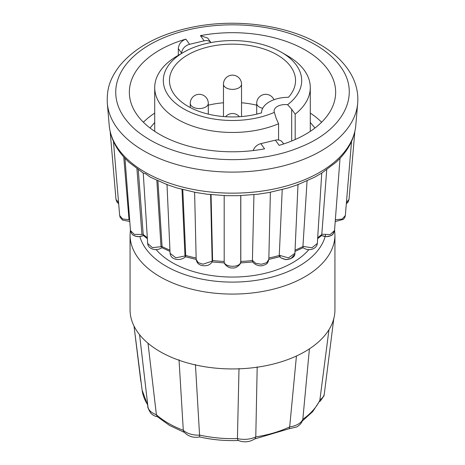 <?xml version="1.0" encoding="UTF-8"?>
<svg xmlns="http://www.w3.org/2000/svg" width="465" height="465" viewBox="0 0 465 465"><rect width="100%" height="100%" fill="white"/><g stroke="black" fill="none" stroke-linecap="round" stroke-linejoin="round"><path stroke-width="0.7" d="M148.01 343.24L156.391 414.728L157.124 416.518L169.58 425.469L184.297 432.351M195.434 364.56L199.671 436.902C193.335 438.158 188.017 436.42 183.71 431.683L183.291 430.259L179.031 359.736M160.07 351.621A102.434 59.136 0 0 0 186 362.497A102.434 59.136 0 0 0 248.525 368.216A102.434 59.136 0 0 0 304.93 351.621A102.434 59.136 0 0 0 333.672 319.054A102.434 59.136 0 0 0 334.934 309.806L334.934 234.941A102.434 59.136 180 0 1 271.7 289.579A102.434 59.136 180 0 1 160.07 276.762A102.434 59.136 180 0 1 130.066 234.941L130.066 309.806A102.434 59.136 0 0 0 141.232 336.654A102.434 59.136 0 0 0 160.07 351.621M156.124 249.595A85.095 49.133 0 0 0 172.329 262.667A85.095 49.133 0 0 0 308.87 249.595M309.417 348.86L302.82 419.325L302.023 421.633C301.925 421.784 300.977 424.266 296.914 426.905L289.259 428.713L254.622 438.972M302.337 420.994L312.736 411.583L319.769 400.865L328.97 329.691M257.192 366.885L255.779 436.885L255.157 438.611C249.74 442.203 244.015 442.785 237.981 440.355L237.423 438.565L239.01 368.547M289.678 426.771C289.085 429.265 289.085 429.311 289.678 426.911L296.438 356.01M139.576 334.684L147.934 406.683A17.682 10.213 -0 0 0 156.391 414.728A90.629 52.324 0 0 0 168.417 423.313A90.629 52.324 0 0 0 183.291 430.259A17.682 10.213 -0 0 0 199.851 435.13A90.629 52.324 0 0 0 237.423 438.565A17.682 10.213 0 0 0 255.779 436.885A90.629 52.324 0 0 0 289.678 426.911A17.682 10.213 0 0 0 302.82 419.325A90.629 52.324 0 0 0 320.089 399.755A17.682 10.213 0 0 0 324.32 393.838L333.841 318.2M147.812 405.608L142.11 390.123L134.019 326.064L140.68 380.254A17.682 10.213 -0 0 0 141.052 381.736M118.575 202.566L115.977 199.38L116.942 202.054L118.68 203.804M129.782 221.456L122.557 220.102L120.156 217.405L119.668 215.545L122.638 218.957L129.654 219.8M124.975 158.292L130.473 230.57L134.309 234.401L143.197 234.436A108.223 62.484 0 0 0 147.306 237.673M147.37 238.725L143.412 235.546L143.197 234.436M162.058 246.578L161.948 247.682C155.897 251.803 147.876 248.74 147.667 243.445L152.439 247.653L162.058 246.578A108.223 62.484 0 0 0 169.934 250.129M166.987 184.233L170.08 253.274L175.822 257.813L184.971 255.983L185.727 255.488A108.223 62.484 0 0 0 196.143 257.994M170.08 253.28C170.533 256.337 172.259 258.273 175.27 259.081C179.455 260.598 185.006 258.034 185.483 256.482L185.727 255.488M185.285 256.732L196.178 259.418L198.125 262.539L202.92 264.207L212.162 261.144L212.581 260.557A108.223 62.484 0 0 0 224.194 261.44M194.614 192.254L196.178 259.394C196.8 263.126 199.107 265.224 203.106 265.684C204.309 265.794 209.948 266.428 212.47 261.121L212.581 260.557M224.2 261.214C223.299 267.387 239.905 268.218 240.736 262.062L240.8 261.214M240.812 195.614L240.806 261.411C242.021 263.19 236.203 268.973 232.5 267.898C229.681 268.764 223.421 264.62 224.194 261.423L224.188 195.614M270.386 192.254L268.822 259.383C267.613 264.225 266.544 264.068 263.231 265.434C257.569 267.334 251.739 262.062 252.53 261.127L252.414 260.336L255.686 263.324L261.377 264.265L266.648 262.696L268.822 259.4L279.715 256.732M280.279 256.174L279.517 256.488L279.273 255.262L288.503 257.918L294.915 253.28C295.083 256.604 292.247 258.685 286.405 259.522C286.306 259.906 284.528 259.377 281.069 257.941L279.517 256.488L281.04 257.924L285.487 259.47L287.318 259.499L290.823 258.685L294.485 254.739M303.052 247.688L302.942 246.357L311.922 247.799L317.333 243.451C316.985 247.566 312.3 249.821 309.335 249.589C307.417 249.786 305.319 249.153 303.052 247.688M321.751 172.997L317.333 243.451M317.63 238.725L321.588 235.546L321.815 234.215L330.092 234.598L334.527 230.559L332.789 234.238C330.098 236.836 326.337 237.278 321.507 235.557L326.273 236.65C332.574 235.639 332.905 235.197 334.527 230.559M345.332 215.539L342.118 219.067L335.346 219.794M354.824 131.636L349.023 199.38L346.425 202.566M109.217 125.41A123.434 71.267 180 0 0 145.22 172.277A123.434 71.267 180 0 0 276.902 188.383A123.434 71.267 180 0 0 355.783 125.41C354.632 137.367 349.372 148.341 340.008 158.327L336.247 162.076L321.658 173.149L314.631 177.194L297.594 184.774L287.963 187.982L269.27 192.464L257.976 194.207L238.429 195.695L226.565 195.695L207.024 194.207L195.73 192.464L177.037 187.982L167.406 184.774L150.369 177.194L145.516 173.724L143.342 173.149L128.753 162.076L124.992 158.327C115.628 148.341 110.368 137.367 109.217 125.41L107.322 103.323A125.329 72.36 180 0 0 143.877 150.91A125.329 72.36 180 0 0 277.582 167.261A125.329 72.36 180 0 0 357.678 103.323C358.469 93.378 356.335 83.81 351.267 74.621C344.507 62.67 333.87 52.51 319.356 44.146C286.835 25.034 236.482 18.315 193.434 26.964C160.297 33.637 135.687 46.599 119.604 65.85C108.932 79.951 106.741 90.344 107.322 103.323M340.368 66.443C360.887 93.761 344.856 128.142 303.349 145.818C292.456 150.416 283.633 153.462 267.66 156.519L255.936 158.274L245.241 159.245C234.36 159.867 229.39 159.704 220.666 159.297L209.698 158.35L198.026 156.641C192.155 155.612 186.047 154.188 179.699 152.357C168.051 148.881 158.135 144.725 149.939 139.901C136.623 131.944 130.892 126.218 124.632 118.034A116.756 67.408 180 0 1 167.632 36.189A116.756 67.408 180 0 1 315.061 44.57A116.756 67.408 180 0 1 340.368 66.443M253.942 194.672L252.414 260.336M282.22 189.586L279.273 255.262M307.063 180.908L302.942 246.357M326.726 169.783L321.815 234.215M143.185 234.209L138.274 169.783M162.053 246.357L157.937 180.908M185.727 255.262L182.78 189.586M212.586 260.336L211.058 194.672M253.216 150.573A8.597 6.487 -35.7 0 1 260.853 143.644L275.414 140.163A8.597 6.487 -35.7 0 1 282.4 142.174L283.667 143.947M260.853 143.644L264.579 148.835A103.149 59.549 180 0 1 159.565 134.344A103.149 59.549 180 0 1 129.351 92.239A103.149 59.549 180 0 1 185.861 39.118C181.251 40.955 178.734 44.105 178.316 48.581L178.316 55.329M204.147 40.827L200.421 35.636L207.733 38.107L210.947 42.577A8.597 6.487 144.3 0 0 204.147 40.827L189.586 44.309A8.597 6.487 144.3 0 0 181.646 53.225L181.646 53.405M200.421 35.636A103.149 59.549 180 0 1 335.649 92.239A103.149 59.549 180 0 1 279.14 145.353L275.414 140.163M321.623 122.214A103.149 59.549 0 0 0 310.289 113.088M154.711 113.088A103.149 59.549 0 0 0 143.377 122.214M278.57 139.988L278.57 123.748L276.123 118.238L274.35 112.356A69.192 39.949 180 0 1 183.57 108.787A69.192 39.949 180 0 1 183.57 52.289A69.192 39.949 180 0 1 281.43 52.289L287.504 55.8A77.789 44.913 180 0 1 287.51 55.8A77.789 44.913 180 0 1 310.289 87.559A77.789 44.913 180 0 1 295.182 114.158L295.182 139.529M278.57 123.748A77.789 44.913 180 0 1 177.496 119.313A77.789 44.913 180 0 1 154.711 87.559A77.789 44.913 180 0 1 177.491 55.8L183.57 52.289M287.51 55.8L281.43 52.289A69.192 39.949 180 0 1 287.608 104.701L291.683 109.258L295.182 114.158M288.463 97.29A63.037 36.392 0 0 0 295.537 80.538A63.037 36.392 0 0 0 277.07 54.806A63.037 36.392 0 0 0 208.378 46.919A63.037 36.392 0 0 0 169.463 80.538A63.037 36.392 0 0 0 187.93 106.27A63.037 36.392 0 0 0 261.516 112.85A26.935 15.548 180 0 1 261.516 112.838A26.935 15.548 180 0 1 288.463 97.29M287.608 104.701A11.172 6.452 0 0 0 274.106 111.013A11.172 6.452 0 0 0 274.35 112.356M256.703 105.189A63.037 36.392 0 0 0 241.527 102.777M223.473 102.777A63.037 36.392 0 0 0 208.297 105.189M325.523 235.034A93.837 54.178 180 0 1 262.632 279.233A93.837 54.178 180 0 1 166.15 266.23A93.837 54.178 180 0 1 139.872 236.586M142.11 390.123A90.629 52.324 0 0 0 147.719 404.806M240.806 261.44A108.223 62.484 0 0 0 252.419 260.557M268.857 257.994A108.223 62.484 0 0 0 279.273 255.488M295.066 250.129A108.223 62.484 0 0 0 302.942 246.578M317.694 237.673A108.223 62.484 0 0 0 321.803 234.436M129.032 219.875L123.76 156.978M141.941 234.622L136.937 168.818M161.024 246.938L156.845 180.408M184.971 255.983L181.995 189.377M212.162 261.144L210.616 194.626M240.736 262.062L240.736 195.62M185.861 39.118L189.586 44.309M178.316 48.581L181.646 53.225M291.683 141.011L291.683 109.258M241.527 116.558L241.527 84.165A9.027 5.208 180 0 1 235.953 88.978A9.027 5.208 180 0 1 226.118 87.85A9.027 5.208 180 0 1 223.473 84.165L223.473 116.558M208.297 114.14L208.297 103.346A9.027 5.208 180 0 1 202.728 108.165A9.027 5.208 180 0 1 192.894 107.031A9.027 5.208 180 0 1 190.249 103.346L190.249 107.549M262.708 108.258A9.027 5.208 180 0 1 259.342 107.031A9.027 5.208 180 0 1 256.703 103.346L256.703 114.14M334.934 234.941L334.591 229.733M130.409 229.733L130.066 234.941M238.708 440.477C225.176 441.006 212.098 439.814 199.462 436.897M319.432 401.574L320.443 400.964L323.995 395.773L324.355 393.553M147.899 406.003C147.283 406.48 148.201 408.816 150.654 413.007C152.694 415.169 154.944 416.39 157.414 416.657M130.473 230.564C131.473 233.506 132.339 234.97 133.071 234.965C135.832 236.952 139.302 237.15 143.493 235.557L139.111 236.644L135.885 236.272C132.699 234.831 132.014 235.377 130.473 230.564M161.919 247.706L169.992 251.42M212.098 261.958L224.403 262.923M240.597 262.923L252.902 261.958M295.008 251.42L303.081 247.711M345.332 215.551L344.844 217.405L343.397 219.364L335.213 221.555M349.023 199.38L348.029 202.106L346.32 203.804M140.645 379.975L141.168 382.66M110.176 131.636L115.977 199.38M113.443 141.29L119.662 215.539M143.249 172.997L147.667 243.439M355.783 125.41L357.678 103.323M298.013 184.233L294.92 253.274M340.025 158.292L334.527 230.57M351.557 141.29L345.338 215.545M314.968 128.009L310.289 122.464M310.289 131.345L310.289 87.559M154.711 122.464L150.032 128.009M154.711 131.345L154.711 87.559M239.399 116.715A9.027 9.027 0 0 0 225.601 116.715M241.527 84.165A9.027 9.027 0 0 0 232.5 75.138A9.027 9.027 0 0 0 223.473 84.165M208.297 103.346A9.027 9.027 0 0 0 199.276 94.325A9.027 9.027 0 0 0 190.249 103.346M273.99 99.719A9.027 9.027 0 0 0 256.703 103.346"/></g></svg>
